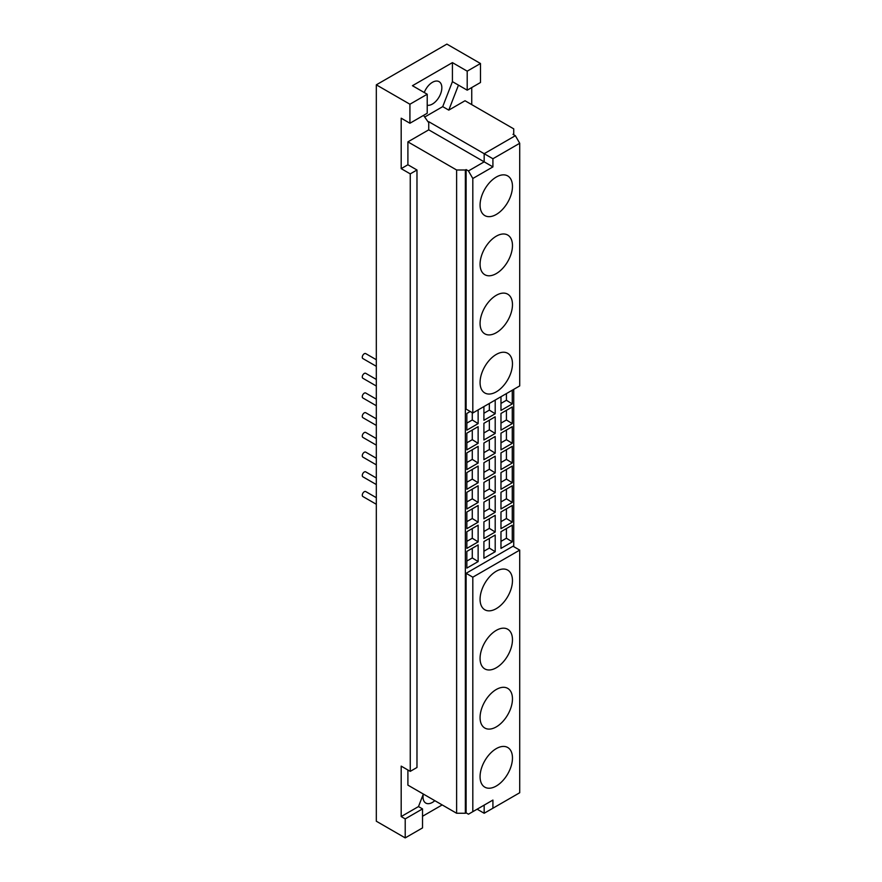 <?xml version="1.0" encoding="UTF-8"?>
<svg xmlns="http://www.w3.org/2000/svg" width="882" height="882" viewBox="0 0 882 882"><rect width="100%" height="100%" fill="white"/><g stroke="black" fill="none" stroke-linecap="round" stroke-linejoin="round"><path stroke-width="1.32" d="M376.316 477.978L365.721 471.859A2.855 1.643 120 0 0 363.516 472.62A2.855 1.643 120 0 0 362.282 475.486A2.855 1.643 120 0 0 362.866 476.798L376.316 484.56M512.266 522.166L500.976 528.682L500.976 512.001L512.266 505.485L512.266 522.166L506.422 518.517L506.422 508.859M506.422 518.517L500.976 521.659M495.199 532.022L483.909 538.538L483.909 521.857L495.199 515.331L495.199 532.022L489.345 528.373L489.345 518.715M489.345 528.373L483.909 531.515M478.132 541.879L466.843 548.395L466.843 531.714L478.132 525.187L478.132 541.879L472.278 538.229L472.278 528.561M472.278 538.229L466.843 541.372M376.316 458.276L365.721 452.146A2.855 1.643 120 0 0 363.516 452.918A2.855 1.643 120 0 0 362.282 455.785A2.855 1.643 120 0 0 362.866 457.085L376.316 464.858M512.266 502.453L500.976 508.969L500.976 492.288L512.266 485.773L512.266 502.453L506.422 498.804L506.422 489.146M506.422 498.804L500.976 501.946M495.199 512.31L483.909 518.825L483.909 502.145L495.199 495.629L495.199 512.31L489.345 508.66L489.345 499.003M489.345 508.66L483.909 511.803M478.132 522.166L466.843 528.682L466.843 512.001L478.132 505.485L478.132 522.166L472.278 518.517L472.278 508.859M472.278 518.517L466.843 521.659M376.316 438.563L365.721 432.445A2.855 1.643 120 0 0 363.516 433.205A2.855 1.643 120 0 0 362.282 436.072A2.855 1.643 120 0 0 362.866 437.373L376.316 445.145M512.266 482.741L500.976 489.267L500.976 472.576L512.266 466.06L512.266 482.741L506.422 479.102L506.422 469.433M506.422 479.102L500.976 482.245M495.199 492.597L483.909 499.124L483.909 482.432L495.199 475.916L495.199 492.597L489.345 488.959L489.345 479.29M489.345 488.959L483.909 492.101M478.132 502.453L466.843 508.969L466.843 492.288L478.132 485.773L478.132 502.453L472.278 498.804L472.278 489.146M472.278 498.804L466.843 501.946M376.316 418.851L365.721 412.732A2.855 1.643 120 0 0 363.516 413.493A2.855 1.643 120 0 0 362.282 416.359A2.855 1.643 120 0 0 362.866 417.671L376.316 425.433M512.266 463.039L500.976 469.555L500.976 452.874L512.266 446.358L512.266 463.039L506.422 459.39L506.422 449.732M506.422 459.39L500.976 462.532M495.199 472.895L483.909 479.411L483.909 462.73L495.199 456.203L495.199 472.895L489.345 469.246L489.345 459.588M489.345 469.246L483.909 472.388M478.132 482.741L466.843 489.267L466.843 472.576L478.132 466.06L478.132 482.741L472.278 479.102L472.278 469.433M472.278 479.102L466.843 482.245M376.316 399.138L365.721 393.019A2.855 1.643 120 0 0 363.516 393.78A2.855 1.643 120 0 0 362.282 396.657A2.855 1.643 120 0 0 362.866 397.958L376.316 405.731M512.266 443.326L500.976 449.842L500.976 433.161L512.266 426.645L512.266 443.326L506.422 439.677L506.422 430.019M506.422 439.677L500.976 442.819M495.199 453.183L483.909 459.698L483.909 443.018L495.199 436.502L495.199 453.183L489.345 449.533L489.345 439.875M489.345 449.533L483.909 452.675M478.132 463.039L466.843 469.555L466.843 452.874L478.132 446.358L478.132 463.039L472.278 459.39L472.278 449.732M472.278 459.39L466.843 462.532M376.316 379.436L365.721 373.318A2.855 1.643 120 0 0 363.516 374.078A2.855 1.643 120 0 0 362.282 376.945A2.855 1.643 120 0 0 362.866 378.246L376.316 386.018M512.266 423.614L500.976 430.14L500.976 413.449L512.266 406.933L512.266 423.614L506.422 419.975L506.422 410.306M506.422 419.975L500.976 423.117M495.199 433.47L483.909 439.986L483.909 423.305L495.199 416.789L495.199 433.47L489.345 429.821L489.345 420.163M489.345 429.821L483.909 432.974M478.132 443.326L466.843 449.842L466.843 433.161L478.132 426.645L478.132 443.326L472.278 439.677L472.278 430.019M472.278 439.677L466.843 442.819M376.316 497.691L365.721 491.572A2.855 1.643 120 0 0 363.516 492.332A2.855 1.643 120 0 0 362.282 495.199A2.855 1.643 120 0 0 362.866 496.511L376.316 504.272M376.316 359.724L365.721 353.605A2.855 1.643 120 0 0 363.516 354.366A2.855 1.643 120 0 0 362.282 357.232A2.855 1.643 120 0 0 362.866 358.544L376.316 366.306M423.316 794.142A13.307 7.684 120 0 0 425.774 803.061A13.307 7.684 120 0 0 434.815 800.669M496.268 571.238A22.899 13.219 -60 0 1 507.723 570.114A22.899 13.219 -60 0 1 507.723 596.552A22.899 13.219 -60 0 1 484.824 609.782A22.899 13.219 -60 0 1 481.307 591.425A22.899 13.219 -60 0 1 496.268 571.238M496.268 630.376A22.899 13.219 -60 0 1 507.723 629.241A22.899 13.219 -60 0 1 507.723 655.679A22.899 13.219 -60 0 1 484.824 668.909A22.899 13.219 -60 0 1 481.307 650.552A22.899 13.219 -60 0 1 496.268 630.376M496.268 689.504A22.899 13.219 -60 0 1 507.723 688.368A22.899 13.219 -60 0 1 507.723 714.806A22.899 13.219 -60 0 1 484.824 728.036A22.899 13.219 -60 0 1 481.307 709.679A22.899 13.219 -60 0 1 496.268 689.504M496.268 748.631A22.899 13.219 -60 0 1 507.723 747.495A22.899 13.219 -60 0 1 507.723 773.933A22.899 13.219 -60 0 1 484.824 787.163A22.899 13.219 -60 0 1 481.307 768.806A22.899 13.219 -60 0 1 496.268 748.631M466.843 568.096L466.843 551.415L478.132 544.9L478.132 561.58L466.843 568.096M478.132 561.58L472.278 557.931L472.278 548.273M472.278 557.931L466.843 561.073M483.909 558.251L483.909 541.559L495.199 535.043L495.199 551.724L483.909 558.251M495.199 551.724L489.345 548.086L489.345 538.417M489.345 548.086L483.909 551.228M500.976 548.395L500.976 531.714L512.266 525.187L512.266 541.879L500.976 548.395M512.266 541.879L506.422 538.229L506.422 528.561M506.422 538.229L500.976 541.372M478.132 409.921L478.132 423.614L466.843 430.14L466.843 413.449L470.227 411.497M478.132 423.614L472.278 419.975L472.278 412.677M472.278 419.975L466.843 423.117M495.199 400.064L495.199 413.768L483.909 420.284L483.909 406.591M495.199 413.768L489.345 410.119L489.345 403.438M489.345 410.119L483.909 413.261M512.266 390.219L512.266 403.912L500.976 410.428L500.976 396.735M512.266 403.912L506.422 400.263L506.422 393.593M506.422 400.263L500.976 403.405M427.219 105.234A13.307 7.684 120 0 0 439.71 95.862A13.307 7.684 120 0 0 439.082 81.651A13.307 7.684 120 0 0 432.434 82.313A13.307 7.684 120 0 0 424.253 92.533M467.206 90.173L480.481 82.511L480.481 63.504L467.206 71.166L467.206 90.173L452.422 81.64L452.422 62.622L467.206 71.166M424.694 117.041L442.72 106.634L452.422 81.64M442.72 106.634L448.773 110.129L458.475 85.124M448.773 110.129L465.023 100.746L513.743 128.871L513.743 133.921L513.004 134.34L515.353 135.696L484.174 153.7L484.174 161.847L468.452 170.932L472.818 178.495L492.917 166.896L492.917 158.749L519.718 143.27L519.718 385.908L472.818 412.985L472.818 178.495M471.749 87.55L471.749 104.627M496.268 177.061A22.899 13.219 -60 0 1 507.723 175.926A22.899 13.219 -60 0 1 507.723 202.375A22.899 13.219 -60 0 1 484.824 215.594A22.899 13.219 -60 0 1 481.307 197.237A22.899 13.219 -60 0 1 496.268 177.061M496.268 236.189A22.899 13.219 -60 0 1 507.723 235.053A22.899 13.219 -60 0 1 507.723 261.502A22.899 13.219 -60 0 1 484.824 274.721A22.899 13.219 -60 0 1 481.307 256.364A22.899 13.219 -60 0 1 496.268 236.189M496.268 295.316A22.899 13.219 -60 0 1 507.723 294.18A22.899 13.219 -60 0 1 507.723 320.629A22.899 13.219 -60 0 1 484.824 333.848A22.899 13.219 -60 0 1 481.307 315.491A22.899 13.219 -60 0 1 496.268 295.316M496.268 354.443A22.899 13.219 -60 0 1 507.723 353.307A22.899 13.219 -60 0 1 507.723 379.756A22.899 13.219 -60 0 1 484.824 392.975A22.899 13.219 -60 0 1 481.307 374.63A22.899 13.219 -60 0 1 496.268 354.443M468.452 170.932L466.104 169.576L466.104 409.105L472.818 412.985M492.917 800.073L484.174 805.112L484.174 813.259L492.917 808.221L492.917 800.073L468.452 814.196L466.104 812.84L466.104 573.3L513.004 546.223L519.718 550.103L519.718 792.742L492.917 808.221M477.118 809.191L484.174 813.259M407.903 770.008L407.903 785.134L456.622 813.259L465.354 813.259L465.354 169.994L456.622 169.994L407.903 141.87L407.903 164.758L416.977 169.994L410.251 173.875L401.189 168.638L401.189 118.199L409.921 123.248L409.921 104.23L427.219 94.242L427.219 113.26L409.921 123.248M456.622 813.259L456.622 169.994M472.818 811.672L472.818 577.181L466.104 573.3M472.818 577.181L519.718 550.103M465.354 813.259L466.104 812.84M427.219 94.242L412.445 85.708L452.422 62.622M409.921 104.23L376.316 84.837L376.316 821.219L405.213 837.9L405.213 818.893L401.189 816.567L401.189 766.127L410.251 771.364L410.251 173.875M401.189 168.638L407.903 164.758M410.251 771.364L416.977 767.483L416.977 169.994M407.903 141.87L428.74 129.841L428.74 121.694L492.917 158.749M428.74 129.841L492.917 166.896M466.104 169.576L465.354 169.994M519.718 143.27L515.353 135.696M428.74 121.694L428.189 122.014L423.536 115.388M376.316 84.837L446.876 44.1L480.481 63.504M513.743 546.642L513.743 389.359M513.743 134.77L513.743 133.921M423.349 794.054L418.487 806.567L422.522 808.904L405.213 818.893M401.189 816.567L418.487 806.567M422.522 808.904L422.522 827.911L405.213 837.9M442.18 804.924L422.522 816.269"/></g></svg>
